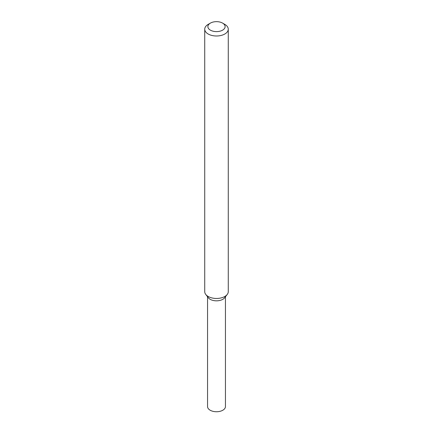 <?xml version="1.0" encoding="UTF-8"?>
<svg xmlns="http://www.w3.org/2000/svg" width="433" height="433" viewBox="0 0 433 433"><rect width="100%" height="100%" fill="white"/><g stroke="black" fill="none" stroke-linecap="round" stroke-linejoin="round"><path stroke-width="0.65" d="M222.6 23.111L224.819 24.389A11.767 6.793 180 0 1 228.267 29.195L228.267 291.674A11.767 6.793 180 0 1 227.244 294.445L224.662 297.774A8.941 5.164 180 0 1 222.822 299.317A8.941 5.164 180 0 1 208.338 297.774L205.756 294.445A11.767 6.793 180 0 1 204.733 291.674L204.733 29.195A11.767 6.793 180 0 1 208.181 24.389L210.4 23.111A8.628 4.985 180 0 1 222.6 23.111A8.628 4.985 180 0 1 222.6 30.153A8.628 4.985 180 0 1 210.4 30.153A8.628 4.985 180 0 1 210.4 23.111M227.244 294.445A11.767 6.793 180 0 1 224.819 296.475A11.767 6.793 180 0 1 205.756 294.445M228.267 29.195A11.767 6.793 180 0 1 224.819 34.001A11.767 6.793 180 0 1 211.997 35.474A11.767 6.793 180 0 1 204.733 29.195M225.441 296.767L225.441 406.582A8.941 5.164 180 0 1 222.822 410.23A8.941 5.164 180 0 1 213.079 411.35A8.941 5.164 180 0 1 207.559 406.582L207.559 296.767M225.409 296.112A8.941 5.164 180 0 1 222.822 299.317A8.941 5.164 180 0 1 213.437 300.518A8.941 5.164 180 0 1 207.591 296.112"/></g></svg>
